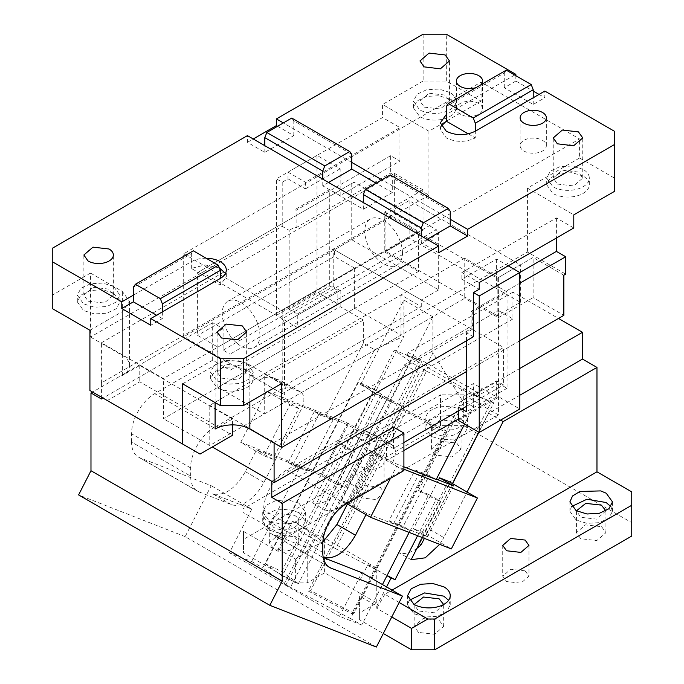 <?xml version="1.0" encoding="UTF-8"?>
<svg xmlns="http://www.w3.org/2000/svg" width="684" height="684" viewBox="0 0 684 684"><rect width="100%" height="100%" fill="white"/><g stroke="black" fill="none" stroke-linecap="round" stroke-linejoin="round"><path stroke-width="0.51" stroke-dasharray="3.42 2.56" d="M478.757 103.506A13.116 7.567 0 0 0 464.47 101.865A13.116 7.567 0 0 0 456.373 108.859A13.116 7.567 0 0 0 460.212 114.211A13.116 7.567 0 0 0 474.508 115.852A13.116 7.567 0 0 0 482.596 108.859A13.116 7.567 0 0 0 478.757 103.506M476.064 87.586A13.116 7.567 0 0 0 480.826 84.842M450.252 219.282L381.869 179.798M514.684 75.018L446.31 114.493M351.738 162.407L283.356 122.923M183.697 253.781L282.21 310.656L579.587 138.972L481.074 82.097L183.697 253.781L183.697 336.759L392.317 216.315L418.394 231.372L209.774 351.815L183.697 336.759M542.497 140.305A13.116 7.567 180 0 1 546.345 145.658A13.116 7.567 180 0 1 538.248 152.652A13.116 7.567 180 0 1 523.961 151.019A13.116 7.567 180 0 1 520.114 145.658A13.116 7.567 180 0 1 528.21 138.664A13.116 7.567 180 0 1 542.497 140.305M614.36 131.225L614.36 191.443M515.847 75.685L515.847 81.037L533.229 91.075M539.026 94.418L544.823 97.769L544.823 91.075M614.36 178.062L579.587 157.987L579.587 138.972M423.131 34.2L423.131 81.037L446.31 81.037L481.074 101.112L481.074 82.097M446.31 81.037L446.31 34.2M297.275 314.007L337.845 290.589L329.731 285.903L289.17 309.322L297.275 314.007L297.275 327.388L276.413 315.35L276.413 178.84L282.21 182.192L288.007 178.84L288.007 172.154L382.561 117.562L399.952 127.6L305.389 182.192L305.389 188.878L288.007 178.84M282.21 182.192L282.21 226.353L90.502 337.032L90.502 273.078L52.258 295.163L52.258 248.318M277.559 126.275L293.787 135.637L264.811 152.37L247.428 142.332L247.428 135.637M247.428 142.332L253.225 138.989M423.131 81.037L382.561 104.455L382.561 117.562M508.212 265.828L496.618 259.133L461.854 279.209L461.854 272.523L496.618 252.447L556.408 217.931L573.79 227.969M461.854 272.523L479.236 282.56M461.854 279.209L479.236 289.247M515.847 81.037L504.253 87.732L533.229 104.455L544.823 97.769M288.007 172.154L305.389 182.192M481.074 101.112L428.919 131.225L428.919 195.179L421.387 190.827L423.028 189.887L423.028 230.029L384.784 252.114L384.784 211.963L421.387 190.827L392.992 174.437L394.634 173.488L423.028 189.887M297.275 327.388L337.845 303.97L316.983 291.923L316.983 155.422L340.162 168.803L340.162 195.573L399.952 161.056L390.675 155.695L390.675 173.095L392.992 174.437L101.412 342.778L163.416 378.577L163.416 418.728L418.394 271.514L418.394 270.18L385.938 251.447L409.118 238.058L520.379 302.294L497.2 315.683L497.2 278.208L418.394 232.705L418.394 270.18L464.752 296.942L464.752 258.133L498.362 277.542L533.127 257.466L533.127 297.617L563.838 315.341M399.952 161.056L399.952 127.6M428.919 131.225L382.561 104.455M89.92 330.286L122.376 311.553L129.575 301.516L122.376 291.478L90.502 273.078M52.258 308.544L52.258 295.163M113.681 293.154L102.771 289.785L90.459 290.486L80.9 295.018L77.309 301.849L83.551 310.553L94.46 313.913L106.772 313.212L116.331 308.681L119.922 301.849L113.681 293.154M232.474 424.884L232.474 419.001L139.758 365.47L122.376 375.507A24.581 14.193 0 0 0 129.575 365.47A24.581 14.193 0 0 0 122.376 355.432L90.502 337.032M289.17 309.322L289.17 230.363L282.21 226.353M496.618 259.133L496.618 285.903L507.049 291.923L472.285 311.998L472.285 329.397L466.488 332.74L473.439 336.759M458.374 420.395L498.935 396.976L519.797 409.023M498.935 396.976L498.935 383.596L507.049 388.281L507.049 291.923M340.162 168.803L305.389 188.878M390.675 155.695L330.885 190.22L340.162 195.573M113.681 286.459L102.771 283.091L90.459 283.792L80.9 288.323L77.309 295.163L83.551 303.858L94.46 307.227L106.772 306.526L116.331 301.995L119.922 295.163L113.681 286.459M337.845 303.97L337.845 290.589M329.731 285.903L329.731 189.545L294.958 209.62L294.958 227.02L289.17 230.363M274.096 443.027L274.096 442.48L471.122 328.73L471.122 311.331L519.797 283.227M519.797 272.523L496.618 285.903M507.049 388.281L466.488 411.7M466.488 340.769L466.488 332.74M458.374 411.033L458.374 407.014L498.935 383.596M458.374 407.014L461.854 409.023M200.027 454.073L89.92 390.513M182.645 383.818L215.092 365.085A24.581 14.193 0 0 1 249.865 365.085L281.731 383.485M232.474 419.001L215.092 429.039M162.356 311.887L162.356 318.582L150.771 325.268M162.356 318.582L156.568 315.23M88.185 301.182L104.259 303.029L113.364 295.163L109.047 289.135L92.973 287.289L83.867 295.155L88.185 301.182M294.958 227.02L296.121 227.686L296.121 210.296L330.885 190.22L329.731 189.545M296.121 210.296L294.958 209.62M519.797 340.769L466.488 371.549M107.311 400.55L139.758 381.809L232.474 435.34M563.838 275.199L533.127 257.466M497.2 315.683L464.752 296.942L464.752 298.284L498.362 317.684L533.127 297.617M498.362 317.684L498.362 277.542M390.29 174.942L392.3 177.797L450.252 211.253M328.559 182.474L322.762 185.826L363.324 209.244L392.3 192.512L392.3 177.797M363.324 209.244L363.324 202.549M322.762 185.826L322.762 179.131M427.072 239.357L421.276 242.7L421.276 236.006M282.21 310.656L282.21 393.633L256.132 378.577L209.774 405.338L209.774 445.489L464.752 298.284M282.21 393.633L527.432 252.054L565.685 274.139M464.752 258.133L256.132 378.577L209.774 351.815L163.416 378.577M497.2 278.208L520.379 264.828L409.118 200.592L385.938 213.972L418.394 232.705L418.394 231.372M423.028 230.029L394.634 213.639L101.412 382.929L101.412 342.778M209.774 445.489L163.416 418.728M583.067 169.367L572.157 165.998L559.845 166.699L550.287 171.231L546.696 178.062L552.928 186.758A21.307 12.303 0 0 0 576.15 189.425A21.307 12.303 0 0 0 589.309 178.062A21.307 12.303 0 0 0 583.067 169.367M583.067 176.053L572.157 172.684L559.845 173.385L550.287 177.917L546.696 184.757L552.928 193.452A21.307 12.303 0 0 0 576.15 196.12A21.307 12.303 0 0 0 589.309 184.757A21.307 12.303 0 0 0 583.067 176.053M246.967 363.409L236.057 360.041L223.745 360.742L214.178 365.273L210.587 372.105L216.828 380.808L227.738 384.177L240.05 383.476L249.617 378.945L253.208 372.105L246.967 363.409M246.967 370.104L236.057 366.735L223.745 367.436L214.178 371.968L210.587 378.799L216.828 387.495A21.307 12.303 0 0 0 240.05 390.162A21.307 12.303 0 0 0 253.208 378.799A21.307 12.303 0 0 0 246.967 370.104M221.471 378.132L237.545 379.979L246.65 372.113L242.333 366.085L226.25 364.239L217.144 372.105L221.471 378.132M449.781 92.417L438.871 89.048L426.559 89.749L417.001 94.281L413.41 101.112L419.651 109.808A21.307 12.303 0 0 0 442.873 112.475A21.307 12.303 0 0 0 456.023 101.112A21.307 12.303 0 0 0 449.781 92.417M449.781 99.103L438.871 95.743L426.559 96.435L417.001 100.967L413.41 107.807L419.651 116.502A21.307 12.303 0 0 0 442.873 119.17A21.307 12.303 0 0 0 456.023 107.807A21.307 12.303 0 0 0 449.781 99.103M520.379 302.294L520.379 264.828M219.325 267.863L205.149 264.939L191.332 268.393L220.308 285.125L226.31 276.755L225.472 273.412M220.308 285.125L220.308 278.431M191.332 268.393L191.332 253.67L193.341 250.814M409.118 200.592L409.118 238.058M385.938 213.972L385.938 251.447M133.389 287.126L191.332 253.67M394.634 213.639L394.634 173.488M206.2 258.236A20.486 11.825 0 0 0 191.332 261.698L133.389 295.155M418.394 271.514L384.784 252.114M428.919 195.179L392.317 216.315L384.784 211.963M557.571 184.082L573.645 185.928L582.751 178.062L578.433 172.043L562.351 170.196L553.245 178.062L557.571 184.082M424.285 107.131L440.359 108.978L449.465 101.112L445.147 95.093L429.073 93.246L419.967 101.112L424.285 107.131M293.787 135.637L293.787 120.914L351.738 154.37M293.787 120.914L291.777 118.058M446.31 106.465L504.253 73.008L506.263 70.153M468.275 133.867L475.277 137.912L475.277 131.225M441.146 126.207L440.308 129.55L446.31 137.912C455.963 142.503 465.624 142.503 475.277 137.912M392.3 192.512L376.072 183.15M274.096 442.48L209.774 405.338M139.758 365.47L139.758 381.809M471.122 311.331L472.285 311.998M472.285 329.397L471.122 328.73M276.413 315.35L316.983 291.923M316.983 155.422L276.413 178.84M264.811 152.37L264.811 145.675M296.121 227.686L390.675 173.095M533.229 104.455L533.229 97.769M504.253 87.732L504.253 73.008M556.408 217.931L556.408 237.998M438.658 252.738L421.276 242.7M579.587 157.987L527.432 188.1L573.79 214.862M527.432 188.1L527.432 252.054M418.488 632.401L414.171 626.382L423.122 618.55L439.119 620.226L443.677 626.382L434.571 634.248L418.488 632.401M443.651 604.494L434.571 612.838L418.488 610.992L414.196 604.494M448.627 600.287L450.226 604.972L446.643 611.804L437.076 616.335L424.764 617.036L413.854 613.668L407.613 604.972L409.22 600.287M631.742 536.051L631.742 522.67L463.692 425.645L463.692 394.865L498.456 414.94L498.456 310.553L512.949 318.915L512.949 292.154L558.477 318.436M376.773 602.963L376.773 568.165L324.618 538.051L324.618 572.85L376.773 602.963L359.382 613.001L359.382 619.687L383.305 633.495M324.618 572.85L307.227 582.888L295.642 582.888L295.642 559.17L278.26 549.132L278.26 551.441L243.487 531.365L243.487 552.775L295.642 582.888M463.692 425.645L440.513 425.645L243.487 539.394L243.487 552.775M380.244 487.205L384.083 492.557L375.995 499.551L361.699 497.909L357.86 492.557L365.803 485.597L380.244 487.205M294.479 536.718L298.805 542.737L289.7 550.611L273.617 548.765L269.299 542.737L278.251 534.905L294.479 536.718M601.612 526.68L605.93 532.708L596.824 540.574L580.75 538.727L576.424 532.699L585.384 524.867L601.612 526.68M525.115 570.841L528.954 576.193L520.866 583.187L506.57 581.545L502.731 576.193L510.674 569.242L525.115 570.841M456.741 443.044L461.059 449.063L451.953 456.929L435.879 455.082L431.553 449.063L440.513 441.231L456.741 443.044M631.742 491.89L631.742 522.67M386.537 586.923L376.773 606.007L359.382 595.969L359.382 619.687M376.773 606.007L376.773 608.315L391.761 616.968M359.382 613.001L359.382 595.969M376.773 568.165L367.889 564.693L359.382 581.306M324.618 538.051L315.734 534.58L301.67 526.458L296.582 522.773L292.555 521.199L278.26 549.132M307.227 582.888L307.227 551.193L315.734 534.58M307.227 551.193L295.642 559.17M243.487 531.365L243.487 539.394M440.513 425.645L440.513 394.865L243.487 508.614M463.692 394.865L440.513 394.865M380.244 456.425A13.116 7.567 180 0 1 384.083 461.777A13.116 7.567 180 0 1 375.995 468.771A13.116 7.567 180 0 1 361.699 467.129L357.86 461.777L365.803 454.817L380.244 456.425M294.479 515.308A14.749 8.516 180 0 1 298.805 521.328A14.749 8.516 180 0 1 289.7 529.194A14.749 8.516 180 0 1 273.617 527.347L269.299 521.328L278.251 513.496L294.479 515.308M605.904 510.811L596.824 519.156L580.75 517.309L576.45 510.811M456.741 421.626A14.749 8.516 180 0 1 461.059 427.654A14.749 8.516 180 0 1 451.953 435.52A14.749 8.516 180 0 1 435.879 433.673L431.553 427.654L440.513 419.822L456.741 421.626M399.165 602.51L384.878 594.259L392.069 590.112M498.456 414.94L286.374 537.385L243.487 512.632M298.882 503.125L287.964 499.867L275.746 500.628L266.29 505.168L262.742 511.957L268.983 520.661L279.893 524.029L292.205 523.328L301.772 518.797L305.355 511.957L298.882 503.125M461.144 409.451L450.226 406.193L437.999 406.954L428.543 411.486L425.003 418.283L431.236 426.978L442.146 430.347L454.458 429.646L464.026 425.115L467.617 418.283L461.144 409.451M342.41 444.634L354.577 451.662L344.343 447.652L337.563 442.736L342.41 444.634L312.614 502.843C324.276 505.339 335.16 497.961 345.266 480.69L404.629 364.726L498.456 310.553M286.374 537.385L278.26 551.441M337.563 442.736L296.582 522.773M404.629 364.726L419.121 373.088L359.75 489.051L349.242 503.347L421.9 361.4L406.809 355.492L408.314 352.559L512.949 292.154M512.949 318.915L419.121 373.088M519.797 368.488L477.851 392.71L408.314 352.559M477.851 392.71L476.346 395.643L491.437 401.551L418.779 543.489L429.296 529.202L443.779 537.564L467.086 492.044M478.92 432.262L488.658 413.239L519.797 395.258M452.594 483.674L429.296 529.202M488.658 413.239L500.577 420.121M384.878 594.259L376.773 608.315M439.675 544.37L443.779 537.564M422.438 537.615L440.924 501.509L436.076 499.611L417.591 535.717M387.093 575.483L381.963 572.816L386.973 575.706M344.343 447.652L394.258 350.148L410.468 361.896L426.525 371.164L335.639 548.705L381.963 572.816L367.889 564.693M335.639 548.705L319.582 539.437L301.67 526.458L292.555 521.199M299.122 512.632L305.355 521.328L301.772 528.159L292.205 532.691L279.893 533.392L268.983 530.023L262.742 521.328L266.29 514.53L275.746 509.999L287.973 509.238L299.122 512.632M610.88 506.605L612.488 511.29L608.897 518.13L599.329 522.653L587.017 523.354L576.108 519.985L569.875 511.29L571.473 506.605M461.375 418.95L467.617 427.654L464.026 434.485L454.458 439.017L442.146 439.718L431.236 436.349L425.003 427.654L428.543 420.857L437.999 416.325L450.226 415.556L461.375 418.95M410.468 361.896L319.582 539.437M312.614 502.843L324.78 509.871L354.577 451.662M324.78 509.871A32.781 18.93 120 0 0 346.925 502.005L349.242 503.347M346.925 502.005L419.583 360.066L421.9 361.4M419.583 360.066L394.258 350.148M426.525 371.164L468.437 392.975L493.762 402.893L478.766 432.168M491.437 401.551L493.762 402.893M406.809 355.492L476.346 395.643M418.779 543.489L421.096 544.832M452.449 483.588L424.396 538.385M416.958 548.32A32.781 18.93 120 0 1 398.952 552.698L411.11 559.709M398.952 552.698L428.757 494.481L440.924 501.509M428.757 494.481L418.522 490.479L436.076 499.611M418.522 490.479L468.437 392.975M354.064 182.192L199.925 271.18L282.21 318.693L436.358 229.696L354.064 182.192L197.608 272.523L197.608 335.416L217.888 347.13L217.888 387.272L354.645 308.322L354.645 268.171L217.888 347.13M199.925 271.18L197.608 272.523M271.779 481.288L503.578 347.463L503.578 384.938L496.618 380.92L386.52 444.489L386.52 460.546L403.902 470.583M393.471 427.09L393.471 448.499L403.902 442.48M466.488 406.347L503.578 384.938M393.471 448.499L386.52 444.489M403.902 466.847L392.719 462.469C396.72 453.424 396.241 447.413 391.291 444.438L383.912 441.548C379.577 439.94 374.61 440.727 369.009 443.89L473.439 383.596L496.618 396.976L496.618 380.92M496.618 396.976L458.374 419.061M403.902 450.508L386.52 460.546M369.009 443.89L350.464 433.186L286.844 469.917C274.464 476.697 263.349 495.943 263.665 510.059L263.665 518.301A32.781 18.93 -60 0 0 270.454 533.306A32.781 18.93 -60 0 0 271.95 534.024L304.277 546.678L322.882 557.409M392.043 444.797L372.746 433.733A16.39 9.465 120 0 1 373.498 434.092L392.035 444.797M464.633 424.012L473.439 406.8L473.439 383.596M350.464 433.186A32.781 18.93 -60 0 1 365.367 430.843L372.746 433.733M436.221 479.501L429.27 475.491L403.201 526.423L410.152 530.442L409.143 532.409M473.439 406.8L462.222 400.328L350.516 618.558L361.725 625.031L382.45 584.555M429.27 475.491L415.068 469.925L388.991 520.866L403.201 526.423M415.068 469.925L419.702 472.601L436.409 479.142M405.031 407.348L387.315 398.122L290.461 587.308L284.749 584.187L286.066 584.769L382.912 395.583L376.055 390.615L360.622 384.57L389.598 401.303L405.031 407.348L432.878 352.944L462.222 400.328M350.516 618.558L290.461 587.308M354.047 613.283L310.613 590.685L308.347 591.087L401.465 409.177L444.891 431.775L351.773 613.685L354.047 613.283L447.165 431.373L444.891 431.775M308.347 591.087L351.773 613.685M453.458 485.82L427.38 536.752L393.625 523.542L388.991 520.866M427.38 536.752L413.478 528.723L422.353 532.203L451.329 548.927M346.762 503.569L341.547 500.56L350.422 504.04L366.65 513.402L410.152 530.442M419.702 472.601L393.625 523.542M360.622 384.57L403.902 300.037L432.878 316.76L432.878 352.944M432.878 316.76L389.598 401.303M387.315 398.122L382.912 395.583M284.749 584.187L284.091 584.016L380.937 394.83L381.595 395.001M438.444 479.946L413.478 528.723M448.43 481.271L422.353 532.203M403.902 469.215L396.592 466.351L367.616 449.627L341.547 500.56M390.453 478.347L396.592 466.351M392.719 462.469L376.499 453.099L350.422 504.04M347.455 503.971L374.182 451.765L376.499 453.099L367.616 449.627M366.65 513.402L366 514.676M286.066 584.769L262.844 567.942L374.558 349.712L363.341 343.24L326.123 415.94L282.62 398.9L298.848 408.271L272.771 459.203L263.896 455.732L289.965 404.791L266.786 391.41L347.6 423.054L370.779 436.435L361.896 432.963L347.994 424.935L326.123 415.94M376.055 390.615L403.902 336.22L374.558 349.712M298.429 583.649L281.637 571.473L265.452 563.847L358.578 381.937L375.371 394.112L282.244 576.022L298.429 583.649L391.547 401.739L375.371 394.112M265.452 563.847L282.244 576.022M403.902 300.037L403.902 336.22M447.165 431.373L403.74 408.776L310.613 590.685M322.857 541.873L313.007 546.935L304.277 546.678M391.547 401.739L374.755 389.564L281.637 571.473M363.341 320.026L258.911 380.321L277.447 391.026L213.835 427.757L154.729 393.633L212.673 360.177L230.055 370.215L340.162 306.646L363.341 320.026L363.341 343.24M212.673 360.177L212.673 322.703L223.104 328.73L223.104 350.14L230.055 354.158L230.055 370.215M376.371 647.038L185.142 536.632L211.219 485.7L139.827 457.741A32.781 18.93 120 0 1 138.339 457.023A32.781 18.93 120 0 1 131.542 442.018L190.656 476.141A32.781 18.93 120 0 0 197.445 491.155A32.781 18.93 120 0 0 198.933 491.864L231.26 504.527A32.781 18.93 -60 0 0 263.913 482.374L301.165 409.605A16.39 9.465 -60 0 0 300.481 391.941A16.39 9.465 -60 0 0 299.737 391.581L292.35 388.692A32.781 18.93 120 0 0 277.447 391.026M299.737 391.581L281.192 380.877L273.805 377.978A32.781 18.93 120 0 0 258.911 380.321M361.725 625.031L339.529 616.344L361.879 572.679M251.78 509.118L229.431 552.775L251.626 561.461L300.045 466.873L256.543 449.841L245.368 471.669C235.305 488.889 224.438 496.276 212.784 493.848L251.78 509.118L211.219 485.7M339.529 616.344L229.431 552.775M292.795 465.325L288.161 462.649L302.371 468.207L307.005 470.891L292.795 465.325L318.872 414.393L333.074 419.95L328.44 417.274L314.238 411.717L318.872 414.393M307.005 470.891L333.074 419.95M289.965 404.791L301.165 409.605M288.161 462.649L314.238 411.717M300.045 466.873L321.916 475.867L335.827 483.896L361.896 432.963M321.916 475.867L347.994 424.935M190.656 476.141L190.656 467.907C190.332 453.791 201.447 434.545 213.835 427.757M131.542 442.018L131.542 433.784A32.781 18.93 -60 0 1 154.729 393.633M266.786 391.41L240.717 442.343L263.896 455.732M335.827 483.896L344.702 487.376L321.523 473.986L240.717 442.343M321.523 473.986L347.6 423.054M344.702 487.376L370.779 436.435M272.771 459.203L256.543 449.841M185.142 536.632L78.6 494.917M281.192 380.877A16.39 9.465 -60 0 1 281.936 381.236A16.39 9.465 -60 0 1 282.62 398.9M212.673 322.703L92.579 392.043M223.104 328.73L101.412 398.986M223.104 350.14L333.202 286.57L340.162 290.589L230.055 354.158M340.162 290.589L340.162 306.646M374.755 389.564L358.578 381.937M251.626 561.461L262.844 567.942M403.74 408.776L401.465 409.177M374.182 451.765A16.39 9.465 120 0 0 373.498 434.092M333.202 286.57L333.202 249.104L101.412 382.929L101.412 397.139M333.202 249.104L503.578 347.463M282.21 318.693L284.527 322.703L438.675 233.714L436.358 229.696M402.457 252.952A26.633 15.381 -120 0 0 390.829 226.148A26.633 15.381 -120 0 0 370.3 219.008A26.633 15.381 -120 0 0 364.786 231.201A26.633 15.381 -120 0 0 376.414 258.005A26.633 15.381 -120 0 0 396.942 265.144A26.633 15.381 -120 0 0 402.457 252.952M259.903 335.254A26.633 15.381 -120 0 0 248.275 308.45A26.633 15.381 -120 0 0 227.755 301.311A26.633 15.381 -120 0 0 222.232 313.503A26.633 15.381 -120 0 0 233.86 340.307A26.633 15.381 -120 0 0 254.388 347.446A26.633 15.381 -120 0 0 259.903 335.254M264.246 373.892L284.527 385.605L421.284 306.646L401.004 294.932L264.246 373.892L264.246 414.042L217.888 387.272M284.527 385.605L284.527 322.703M351.747 183.526L351.747 239.733L334.365 249.771L334.365 256.466L197.608 335.416M351.747 239.733L438.675 289.922L438.675 233.714M264.246 414.042L401.004 335.083L354.645 308.322M401.004 294.932L401.004 335.083M421.284 306.646L421.284 299.951L334.365 249.771M438.675 289.922L421.284 299.951M354.645 268.171L334.365 256.466M122.376 355.432L122.376 291.478M122.376 375.507L122.376 311.553M215.092 402.551L215.092 365.085M249.865 401.884L249.865 365.085M345.266 480.69L359.75 489.051M345.959 504.04L286.844 469.917M383.912 441.548L365.367 430.843M273.805 377.978L292.35 388.692M322.78 552.424L263.665 518.301M328.2 566.497L271.95 534.024M139.827 457.741L198.933 491.864M231.26 504.527L212.715 493.822A32.781 18.93 -60 0 0 212.784 493.848M190.656 467.907L131.542 433.784M263.913 482.374L245.368 471.669M322.78 544.19L263.665 510.059M456.373 108.859L456.373 81.037M482.596 108.859L482.596 81.037M129.575 365.47L129.575 301.516M77.309 301.849L77.309 295.163M119.922 301.849L119.922 295.163M83.867 295.163L83.867 255.012M113.364 295.163L113.364 255.012M546.696 184.757L546.696 178.062M589.309 184.757L589.309 178.062M210.587 378.799L210.587 372.105M253.208 378.799L253.208 372.105M413.41 107.807L413.41 101.112M456.023 107.807L456.023 101.112M217.144 372.105L217.144 331.962M246.65 372.105L246.65 331.962M226.31 276.755L226.31 270.069M582.751 178.062L582.751 137.912M553.245 178.062L553.245 137.912M449.465 101.112L449.465 60.961M419.967 101.112L419.967 60.961M520.114 145.658L520.114 117.845M546.345 145.658L546.345 117.845M440.308 129.55L440.308 122.855M414.171 604.972L414.171 626.382M443.677 604.972L443.677 626.382M450.226 595.602L450.226 604.972M407.613 595.602L407.613 604.972M384.083 461.777L384.083 492.557M357.86 461.777L357.86 492.557M298.805 521.328L298.805 542.737M269.299 521.328L269.299 542.737M605.93 511.29L605.93 532.699M576.424 511.29L576.424 532.699M528.954 545.413L528.954 576.193M502.731 545.413L502.731 576.193M461.059 427.654L461.059 449.063M431.553 427.654L431.553 449.063M612.488 501.919L612.488 511.29M569.875 501.919L569.875 511.29M262.742 511.957L262.742 521.328M305.355 511.957L305.355 521.328M425.003 418.283L425.003 427.654M467.617 418.283L467.617 427.654M329.568 567.429L270.454 533.306M138.339 457.023L197.445 491.155M300.481 391.941L281.936 381.236M370.3 219.008L227.755 301.311M396.942 265.144L254.388 347.446"/><path stroke-width="1.03" d="M480.826 84.842A13.116 7.567 0 0 0 482.596 81.037A13.116 7.567 0 0 0 478.757 75.685A13.116 7.567 0 0 0 464.47 74.043A13.116 7.567 0 0 0 456.373 81.037A13.116 7.567 0 0 0 460.212 86.389A13.116 7.567 0 0 0 476.064 87.586M381.869 179.798L351.738 162.407L351.738 154.37L349.729 151.515L324.772 165.93L266.82 132.474L291.777 118.058L349.729 151.515M468.275 133.867L446.31 121.188L446.31 114.493L440.308 122.863L446.31 131.225C455.971 135.808 465.624 135.808 475.277 131.225L544.823 91.075L614.36 131.225L614.36 144.606L467.634 229.32L450.252 219.282L450.252 211.253L448.242 208.398L423.285 222.804L421.276 227.977L363.324 194.521L365.333 189.348L390.29 174.942L448.242 208.398M283.356 122.923L276.404 118.913L423.131 34.2L446.31 34.2L515.847 74.351L514.684 75.018M523.961 123.197A13.116 7.567 0 0 0 538.248 124.839A13.116 7.567 0 0 0 546.345 117.845A13.116 7.567 0 0 0 542.497 112.484A13.116 7.567 0 0 0 528.21 110.851A13.116 7.567 0 0 0 520.114 117.845A13.116 7.567 0 0 0 523.961 123.197M424.054 66.852L440.359 68.836L449.465 60.961L445.147 54.942L429.073 53.096L419.967 60.961L424.054 66.852M557.34 143.802L573.645 145.786L582.751 137.912L578.433 131.892L562.351 130.046L553.245 137.912L557.34 143.802M614.36 144.606L614.36 191.443L573.79 214.862L573.79 227.969L479.236 282.56L479.236 289.247L473.439 292.59L473.439 336.759L281.731 447.439L281.731 383.485L243.487 405.561L243.487 358.724L438.658 246.043L438.658 252.738L467.634 236.006L467.634 229.32M533.229 91.075L539.026 94.418M515.847 74.351L515.847 75.685M264.811 145.675L322.762 179.131L322.762 171.103L264.811 137.646L264.811 145.675L247.428 135.637L52.258 248.318L52.258 261.698L121.795 301.849L121.795 308.544L133.389 301.849L133.389 287.126L135.389 284.27L193.341 250.814L218.299 265.23L160.355 298.686L135.389 284.27M253.225 138.989L276.404 125.6L276.404 118.913M458.374 411.033L458.374 420.395L479.236 432.442L519.797 409.023L519.797 272.523L479.236 295.941L473.439 292.59M519.797 283.227L565.685 256.739L556.408 251.387L519.797 272.523L508.212 265.828M276.404 125.6L277.559 126.275M162.356 311.887L220.308 278.431L220.308 270.402L162.356 303.858L162.356 311.887L150.771 318.582L220.308 358.724L220.308 405.561L182.645 383.818L182.645 444.044L89.92 390.513L89.92 330.286L52.258 308.544L52.258 261.698M150.771 318.582L150.771 325.268L121.795 308.544M461.854 409.023L466.488 411.7L466.488 340.769M232.474 424.884L232.474 435.34L200.027 454.073L182.645 444.044M156.568 315.23L133.389 301.849M565.685 256.739L565.685 274.139L563.838 275.199L563.838 315.341L519.797 340.769M466.488 371.549L274.096 482.63L274.096 443.027M281.731 447.439L249.865 429.039A24.581 14.193 0 0 0 215.092 429.039L215.092 402.551M87.954 260.895L88.185 261.031A14.749 8.516 0 0 0 104.259 262.878A14.749 8.516 0 0 0 113.364 255.012A14.749 8.516 0 0 0 109.047 248.993L92.973 247.146L83.867 255.012L87.954 260.895M322.762 179.131L363.324 202.549L363.324 194.521M363.324 202.549L421.276 236.006L421.276 227.977M450.252 219.282L450.252 225.968L427.072 239.357M225.472 273.412L219.325 267.863M220.308 270.402L218.299 265.23M162.356 303.858L160.355 298.686M264.811 137.646L266.82 132.474M322.762 171.103L324.772 165.93M448.311 103.609L473.277 118.016L531.22 84.559L506.263 70.153L448.311 103.609L446.31 106.465L446.31 114.493M242.333 325.935L226.25 324.088L217.144 331.962L221.471 337.981L237.545 339.828L246.65 331.962L242.333 325.935M220.308 278.431A20.486 11.825 0 0 0 226.31 270.069A20.486 11.825 0 0 0 220.308 261.698A20.486 11.825 0 0 0 206.2 258.236M446.31 121.188L441.146 126.207M533.229 97.769L533.229 89.741L475.277 123.197L473.277 118.016M533.229 89.741L531.22 84.559M475.277 131.225L475.277 123.197M423.285 222.804L365.333 189.348M376.072 183.15L351.738 169.093L328.559 182.474M351.738 169.093L351.738 162.407M274.096 482.63L212.339 446.968L271.779 481.288L271.779 497.345L393.471 427.09L403.902 433.109L282.21 503.373L271.779 497.345M121.795 301.849L133.389 295.155M479.236 432.442L479.236 295.941M556.408 237.998L556.408 251.387M220.308 405.561L243.487 405.561M220.308 358.724L243.487 358.724M421.276 236.006L438.658 246.043M450.252 225.968L467.634 236.006M414.196 604.494L423.507 597.046L439.119 598.816L443.651 604.494M409.22 600.287L424.584 592.925L443.754 596.14L448.627 600.287M391.761 616.968L411.537 628.391L427.765 619.02L434.716 619.02L434.716 649.8L631.742 536.051L631.742 491.89L596.97 471.815L596.97 367.428L582.486 359.066L582.486 332.296L558.477 318.436M434.716 649.8L411.537 649.8L383.305 633.495M443.993 586.898A21.307 12.303 180 0 1 450.226 595.602A21.307 12.303 180 0 1 437.076 606.964A21.307 12.303 180 0 1 413.854 604.297L407.613 595.602L411.161 588.804L420.617 584.273L432.835 583.512L443.993 586.898M434.716 619.02L631.742 505.271M411.537 628.391L411.537 649.8M576.45 510.811L585.769 503.373L601.373 505.134L605.904 510.811M525.115 540.061L528.954 545.413L520.866 552.407L506.57 550.765L502.731 545.413L510.674 538.462L525.115 540.061M427.765 619.02L399.165 602.51M392.069 590.112L596.97 471.815M576.108 510.623L587.017 513.992L599.329 513.291L608.897 508.759L612.488 501.919L606.246 493.224L600.655 490.907L579.955 491.471L572.559 495.943L569.875 501.919L576.108 510.623M519.797 368.488L582.486 332.296M519.797 395.258L582.486 359.066M478.92 432.262L452.594 483.674M500.577 420.121L503.142 421.601L596.97 367.428M417.591 535.717L395.096 579.647L391.068 578.074L386.537 586.923M503.142 421.601L467.086 492.044M422.438 537.615L411.127 559.717L425.226 557.819L439.675 544.37M386.973 575.706L391.068 578.074M571.473 506.605L586.923 499.234L606.127 502.526L610.88 506.605M478.766 432.168L452.449 483.588M424.396 538.385L421.096 544.832A32.781 18.93 120 0 1 416.958 548.32M395.096 579.647L387.093 575.483M403.902 442.48L466.488 406.347M403.902 433.109L403.902 470.583L345.959 504.04A32.781 18.93 -60 0 0 322.78 544.19L322.78 552.424A32.781 18.93 -60 0 0 329.568 567.429A32.781 18.93 -60 0 0 331.056 568.148L402.448 596.106L361.879 572.679L323.25 557.554M458.374 419.061L403.902 450.508M464.633 424.012L436.221 479.501L403.902 466.847M382.45 584.555L409.143 532.409M438.444 479.946L439.547 477.791L448.43 481.271L477.398 497.995L451.329 548.927L370.514 517.292L346.762 503.569M439.547 477.791L453.458 485.82L436.409 479.142M477.398 497.995L403.902 469.215M370.514 517.292L390.453 478.347M347.455 503.971L336.93 524.525L322.857 541.873M366 514.676L355.475 535.23C345.403 552.458 334.544 559.845 322.882 557.409M269.829 605.323L282.21 581.135L90.981 470.729L78.6 494.917L269.829 605.323L376.371 647.038L402.448 596.106M92.579 392.043L90.981 392.967L101.412 398.986L101.412 397.139M90.981 470.729L90.981 392.967M282.21 581.135L282.21 503.373M249.865 429.039L249.865 401.884M336.93 524.525L355.475 535.23M331.056 568.148L328.2 566.497"/></g></svg>
